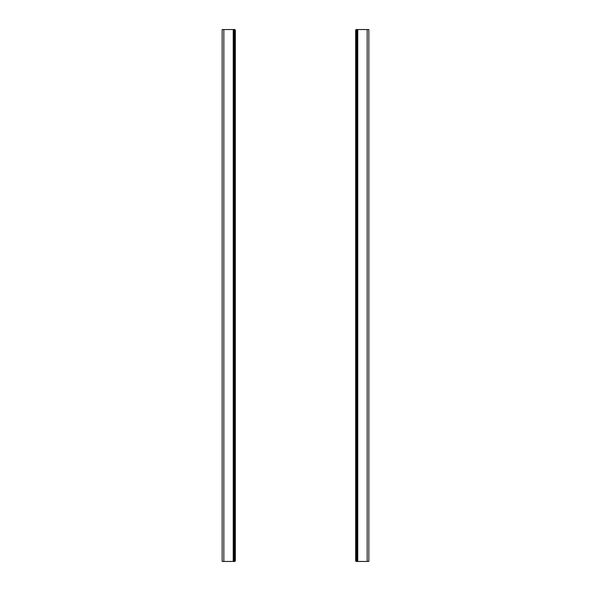 <?xml version="1.0" encoding="UTF-8"?>
<svg xmlns="http://www.w3.org/2000/svg" width="591" height="591" viewBox="0 0 591 591"><rect width="100%" height="100%" fill="white"/><g stroke="black" fill="none" stroke-linecap="round" stroke-linejoin="round"><path stroke-width="0.89" d="M234.923 29.676A0.879 0.879 0 0 1 235.344 30.429L235.344 560.571A0.879 0.879 0 0 1 234.923 561.324M223.841 29.55L222.157 29.55L222.157 561.45L233.231 561.45L233.231 29.55L223.841 29.55L223.841 561.45M233.231 29.55L234.923 29.55L234.923 560.608L234.073 560.608L234.073 29.55M233.231 561.45L234.923 561.45L234.923 560.608M234.073 561.45L234.073 560.608M356.077 561.324A0.879 0.879 0 0 1 355.656 560.571L355.656 30.429A0.879 0.879 0 0 1 356.077 29.676M367.159 561.45L368.843 561.45L368.843 29.55L357.769 29.55L357.769 561.45L367.159 561.45L367.159 29.55M357.769 561.45L356.077 561.45L356.077 30.392L356.927 30.392L356.927 561.45M357.769 29.55L356.077 29.55L356.077 30.392M356.927 29.55L356.927 30.392M234.073 30.429L234.923 30.429M356.927 560.571L356.077 560.571"/></g></svg>
